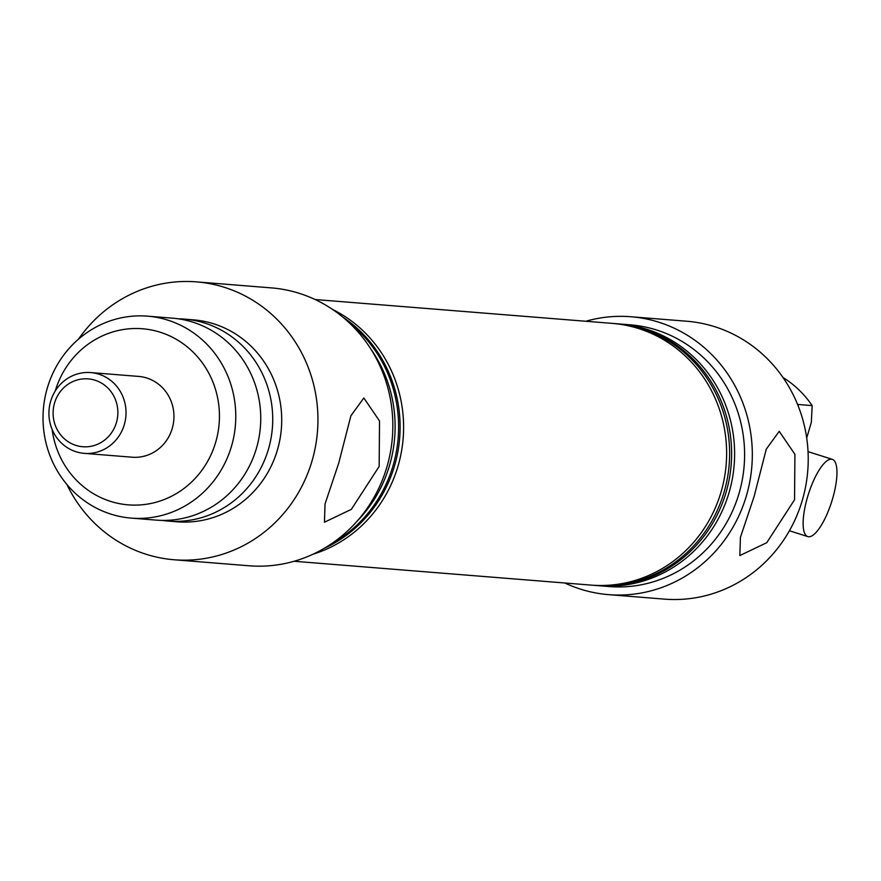 <?xml version="1.0" encoding="UTF-8"?>
<svg xmlns="http://www.w3.org/2000/svg" width="881" height="881" viewBox="0 0 881 881"><rect width="100%" height="100%" fill="white"/><g stroke="black" fill="none" stroke-linecap="round" stroke-linejoin="round"><path stroke-width="1.32" d="M131.291 518.116L156.256 520.12A101.304 96.348 -85.4 0 0 256.426 448.352A101.304 96.348 -85.4 0 0 172.467 318.162L147.501 316.158A101.304 96.348 94.6 0 1 231.461 446.348A101.304 96.348 94.6 0 1 131.291 518.116A101.304 96.348 94.6 0 1 47.343 387.926A101.304 96.348 94.6 0 1 147.501 316.158M794.552 499.758L766.756 542.696L739.842 555.548L740.425 537.333L754.103 496.51L766.294 449.112L779.222 431.327L794.915 454.299L794.552 499.758M379.16 466.412L351.365 509.35L324.45 522.213L325.034 503.987L338.711 463.164L350.902 415.766L363.831 397.981L379.524 420.953L379.16 466.412M52.133 429.443A88.342 84.014 -85.4 0 0 128.472 504.879A88.342 84.014 -85.4 0 0 215.68 442.284A88.342 84.014 -85.4 0 0 160.43 332.302A88.342 84.014 -85.4 0 0 55.217 391.065M597.714 585.623A131.291 124.86 -85.4 0 0 599.212 585.755L609.189 586.559A131.291 124.86 -85.4 0 0 739.005 493.547A131.291 124.86 -85.4 0 0 630.201 324.825L620.224 324.021A131.291 124.86 -85.4 0 0 618.715 323.911M599.212 585.755A131.291 124.86 -85.4 0 0 729.016 492.743A131.291 124.86 -85.4 0 0 620.224 324.021M564.787 582.991A139.396 132.568 -85.4 0 0 608.551 594.642L664.461 599.124A139.396 132.568 -85.4 0 0 802.283 500.375A139.396 132.568 -85.4 0 0 686.773 321.235L630.851 316.742A139.396 132.568 -85.4 0 0 585.799 321.257M608.551 594.642A139.396 132.568 -85.4 0 0 746.372 495.882A139.396 132.568 -85.4 0 0 630.851 316.742M592.715 585.226A131.291 124.86 -85.4 0 0 594.212 585.358L596.217 585.513A131.291 124.86 -85.4 0 0 726.021 492.512A131.291 124.86 -85.4 0 0 617.229 323.779L615.224 323.613A131.291 124.86 -85.4 0 0 613.727 323.503M294.122 561.263L591.217 585.116A131.291 124.86 -85.4 0 0 721.032 492.105A131.291 124.86 -85.4 0 0 612.229 323.382L315.134 299.529M90.721 372.575L138.647 376.418A40.526 38.544 94.6 0 1 172.224 428.496A40.526 38.544 94.6 0 1 132.161 457.206L84.235 453.363A40.526 38.544 94.6 0 1 76.063 451.755A40.526 38.544 94.6 0 1 49.633 405.535A40.526 38.544 94.6 0 1 90.721 372.575A40.526 38.544 94.6 0 1 98.892 374.183A40.526 38.544 94.6 0 1 125.322 420.391A40.526 38.544 94.6 0 1 84.235 453.363M162.269 520.407A101.304 96.348 -85.4 0 0 168.238 521.078A101.304 96.348 -85.4 0 0 268.408 449.31A101.304 96.348 -85.4 0 0 184.448 319.12A101.304 96.348 -85.4 0 0 178.447 318.834M312.997 554.226A131.291 124.86 -85.4 0 0 398.003 466.181A131.291 124.86 -85.4 0 0 332.644 309.484M331.201 543.94A131.291 124.86 -85.4 0 0 393.014 465.774A131.291 124.86 -85.4 0 0 348.975 322.545M66.846 484.407A139.396 132.568 -85.4 0 0 174.185 559.765L249.07 565.778A139.396 132.568 -85.4 0 0 386.891 467.029A139.396 132.568 -85.4 0 0 271.381 287.889L196.485 281.876A139.396 132.568 -85.4 0 0 78.508 339.152M174.185 559.765A139.396 132.568 -85.4 0 0 312.006 461.016A139.396 132.568 -85.4 0 0 196.485 281.876M168.238 521.078L177.224 521.805A101.304 96.348 -85.4 0 0 277.394 450.037A101.304 96.348 -85.4 0 0 193.435 319.847L184.448 319.12M357.025 521.266A131.291 124.86 -85.4 0 0 389.512 465.498A131.291 124.86 -85.4 0 0 370.846 349.052M324.252 548.323A131.291 124.86 -85.4 0 0 394.512 465.895A131.291 124.86 -85.4 0 0 342.808 317.105M594.212 585.358A131.291 124.86 -85.4 0 0 724.028 492.347A131.291 124.86 -85.4 0 0 615.224 323.613M797.58 404.434L812.161 405.601A101.304 96.348 -85.4 0 0 782.989 377.497M806.71 438.011L811.335 422.296L812.161 405.601M75.887 445.39A34.04 32.377 -85.4 0 0 116.413 422.627A34.04 32.377 -85.4 0 0 95.071 380.229A34.04 32.377 -85.4 0 0 54.545 402.991A34.04 32.377 -85.4 0 0 75.887 445.39M832.523 498.965A40.526 12.235 107.6 0 0 832.292 459.331A40.526 12.235 107.6 0 0 807.558 496.961A40.526 12.235 107.6 0 0 807.778 536.584A40.526 12.235 107.6 0 0 832.523 498.965M832.292 459.331L808.042 451.645M807.778 536.584L789.42 530.758"/></g></svg>
